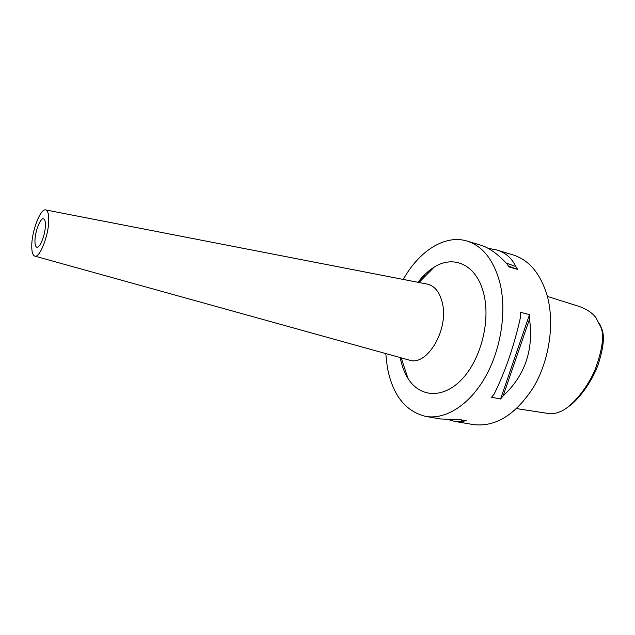 <?xml version="1.0" encoding="UTF-8"?>
<svg xmlns="http://www.w3.org/2000/svg" width="635" height="635" viewBox="0 0 635 635"><rect width="100%" height="100%" fill="white"/><g stroke="black" fill="none" stroke-linecap="round" stroke-linejoin="round"><path stroke-width="0.95" d="M568.007 406.924C577.04 401.471 591.526 382.984 598.011 364.99C603.456 348.29 604.75 336.336 601.901 329.12L599.432 323.413M516.652 408.607L548.743 413.552C552.085 414.211 556.125 413.48 560.864 411.361C570.111 407.678 585.994 390.993 595.058 369.721C602.409 349.742 604.353 335.597 600.9 327.279L595.971 317.762C592.376 312.833 586.502 308.967 578.342 306.165L547.378 296.418M454.954 421.434L473.139 424.561C495.419 427.331 515.541 414.885 533.511 387.223C549.402 360.37 554.839 323.302 547.179 295.68C540.52 273.622 529.169 260.04 513.112 254.937L496.364 249.888C505.214 252.365 511.699 257.921 515.818 266.557L517.7 269.438L508.929 266.875L507.071 263.985C497.491 253.675 488.561 247.364 480.274 245.039L467.042 241.054C482.656 246.023 493.586 259.834 499.816 282.488C506.952 310.88 501.134 349.274 485.211 377.206C469.265 405.162 445.373 419.878 425.72 416.417C405.32 411.369 392.509 394.906 387.271 367.014L385.778 353.576M503.166 395.875L500.555 398.994L491.538 397.248L494.141 394.097C505.42 371.221 514.231 345.456 520.589 316.817L520.589 312.317L529.511 314.642L529.526 319.119C533.757 349.948 524.97 375.531 503.166 395.875L529.526 319.119M448.905 419.751L454.652 421.386L463.32 421.195L466.273 420.727L457.351 419.179L454.406 419.648L440.261 418.909M403.249 279.44C418.989 251.19 444.817 234.204 467.042 241.054M427.014 272.756L428.276 273.098M418.759 282.456L424.831 275.78M487.878 248.245L496.364 249.888M400.233 357.592C401.733 365.585 404.312 372.523 407.98 378.404C419.711 397.399 442.889 399.193 461.708 379.476C480.584 359.966 490.601 321.739 483.91 294.434C477.258 265.192 454.144 254.341 434.197 267.137C428.292 270.764 422.886 275.82 417.981 282.305M408.94 360.013L409.48 360.164C427.101 366.458 448.993 329.581 442.373 303.125C439.809 292.314 434.816 285.98 427.395 284.131L426.847 284.028M31.766 245.396C31.909 230.545 40.648 208.058 45.704 209.931C47.784 210.598 48.8 214.019 48.768 220.194C48.792 235.188 39.751 258.231 34.822 256.119C32.671 255.381 31.655 251.809 31.766 245.396M34.957 240.673C34.893 244.602 35.52 246.777 36.838 247.221C39.886 248.468 45.41 234.371 45.41 225.171C45.442 221.345 44.815 219.226 43.537 218.797C40.442 217.599 35.02 231.505 34.957 240.673M506.198 263.033L515.818 266.557M508.389 266.001L517.7 269.438M529.511 314.642L500.555 398.994M463.32 421.195L461.066 419.822M600.9 327.279L601.901 329.12M440.611 418.973L425.72 416.417M401.185 357.862L407.98 378.404M418.949 282.488L434.197 267.137M45.704 209.931L427.395 284.131M34.822 256.119L409.48 360.164"/></g></svg>
